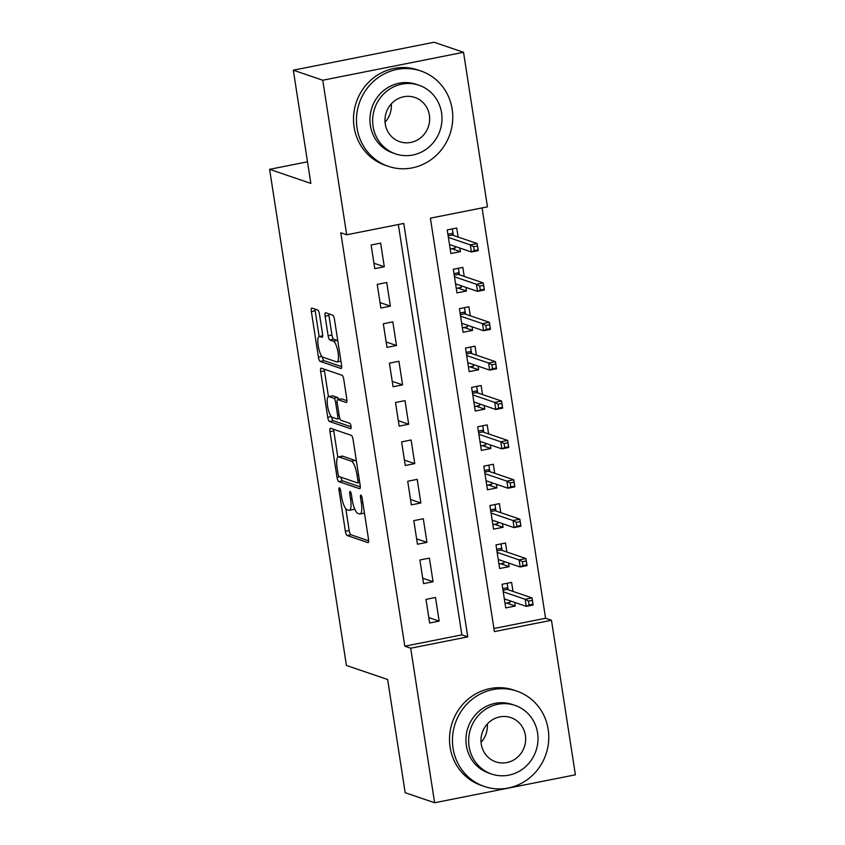 <?xml version="1.0" encoding="UTF-8"?>
<svg xmlns="http://www.w3.org/2000/svg" width="845" height="845" viewBox="0 0 845 845"><rect width="100%" height="100%" fill="white"/><g stroke="black" fill="none" stroke-linecap="round" stroke-linejoin="round"><path stroke-width="1.27" d="M339.405 487.766A2.767 0.75 -101.2 0 0 339.289 487.755A2.767 0.75 -101.2 0 0 339.014 490.195L345.373 531.262A3.95 1.067 -101.2 0 0 347.126 535.519L367.934 542.617A3.95 1.067 -101.2 0 0 368.114 542.627A3.95 1.067 -101.2 0 0 368.494 539.142L362.135 498.085A2.767 0.75 -101.2 0 0 360.91 495.096A2.767 0.75 -101.2 0 0 360.794 495.085A2.767 0.75 -101.2 0 0 360.519 497.525L361.343 502.849A12.654 3.422 -101.2 0 1 360.107 513.992A12.654 3.422 -101.2 0 1 359.558 513.95L357.826 513.359A12.654 3.422 -101.2 0 1 352.207 499.733L351.383 494.409A2.767 0.75 -101.2 0 0 350.157 491.431A2.767 0.75 -101.2 0 0 350.041 491.42A2.767 0.75 -101.2 0 0 349.767 493.86L350.59 499.173A12.654 3.422 -101.2 0 1 349.355 510.327A12.654 3.422 -101.2 0 1 348.805 510.285L347.073 509.693A12.654 3.422 -101.2 0 1 341.454 496.057L340.63 490.744A2.767 0.75 -101.2 0 0 339.405 487.766M319.505 314.319A3.95 1.067 -101.2 0 0 317.752 310.062L311.921 308.076A3.95 1.067 -101.2 0 0 311.742 308.055A3.95 1.067 -101.2 0 0 311.361 311.541L318.417 357.15A3.95 1.067 -101.2 0 0 320.171 361.406L340.989 368.504A3.95 1.067 -101.2 0 0 341.158 368.515A3.95 1.067 -101.2 0 0 341.538 365.04L334.483 319.431A3.95 1.067 -101.2 0 0 332.729 315.174L325.674 312.766A3.95 1.067 -101.2 0 0 325.505 312.756A3.95 1.067 -101.2 0 0 325.114 316.231L328.135 335.75A3.95 1.067 -101.2 0 0 329.888 340.017L333.395 341.2A10.584 2.862 -101.2 0 1 337.947 351.795A10.584 2.862 -101.2 0 1 337.049 361.924A10.584 2.862 -101.2 0 1 336.595 361.882L322.896 357.213A10.584 2.862 -101.2 0 1 318.333 346.619A10.584 2.862 -101.2 0 1 319.23 336.49A10.584 2.862 -101.2 0 1 319.685 336.532L321.977 337.313A3.95 1.067 -101.2 0 0 322.146 337.324A3.95 1.067 -101.2 0 0 322.526 333.838L319.505 314.319M434.615 802.75L405.167 792.705L387.644 679.507L346.418 665.448L269.608 169.327L310.844 183.397L293.31 70.188L322.758 80.233L463.535 52.295L487.459 206.835L430.39 218.168L494.388 631.595L551.468 620.262L575.392 774.812L434.615 802.75L410.691 648.21L467.76 636.876L403.762 223.45L346.693 234.783L322.758 80.233M346.693 234.783L340.799 232.766L404.797 646.203L410.691 648.21M330.522 428.267A3.95 1.067 -101.2 0 0 330.353 428.257A3.95 1.067 -101.2 0 0 329.962 431.742L337.028 477.34A3.95 1.067 -101.2 0 0 338.782 481.608L359.59 488.706A3.95 1.067 -101.2 0 0 359.759 488.716A3.95 1.067 -101.2 0 0 360.15 485.231L353.094 439.622A3.95 1.067 -101.2 0 0 351.34 435.365L330.522 428.267M327.723 417.25L320.667 371.642A3.95 1.067 -101.2 0 1 321.047 368.156A3.95 1.067 -101.2 0 1 321.216 368.166L342.035 375.264A3.95 1.067 -101.2 0 1 343.788 379.532L346.809 399.041A3.95 1.067 -101.2 0 1 346.418 402.526A3.95 1.067 -101.2 0 1 346.249 402.516L337.81 399.632A3.95 1.067 -101.2 0 0 337.641 399.622A3.95 1.067 -101.2 0 0 337.25 403.107L339.257 416.057A3.95 1.067 -101.2 0 0 341.01 420.314L349.798 423.313A2.767 0.75 -101.2 0 1 350.992 426.081A2.767 0.75 -101.2 0 1 350.759 428.732A2.767 0.75 -101.2 0 1 350.633 428.721L329.476 421.507A3.95 1.067 -101.2 0 1 327.723 417.25L331.261 416.543M459.828 248.039L460.388 251.641L451.8 248.715M458.127 237.044L456.733 228.023L447.216 229.914L450.881 253.532L460.388 251.641M465.922 287.406L466.482 291.018L457.895 288.092M464.222 276.421L462.828 267.4L453.311 269.28L456.976 292.909L466.482 291.018M472.017 326.783L472.577 330.395L463.989 327.469M470.316 315.798L468.922 306.767L459.405 308.657L463.071 332.286L472.577 330.395M478.112 366.16L478.671 369.772L470.084 366.836M476.411 355.175L475.017 346.144L465.51 348.034L469.165 371.652L478.671 369.772M484.217 405.537L484.766 409.138L476.179 406.213M482.506 394.541L481.111 385.521L471.605 387.401L475.26 411.029L484.766 409.138M490.311 444.903L490.861 448.515L482.273 445.59M488.611 433.918L487.206 424.887L477.7 426.778L481.354 450.406L490.861 448.515M496.406 484.28L496.966 487.892L488.368 484.956M494.705 473.295L493.3 464.264L483.794 466.155L487.449 489.783L496.966 487.892M502.5 523.657L503.06 527.269L494.462 524.333M500.8 512.672L499.395 503.641L489.889 505.532L493.543 529.15L503.06 527.269M508.595 563.034L509.155 566.636L500.557 563.71M506.894 552.038L505.49 543.018L495.983 544.898L499.638 568.527L509.155 566.636M425.986 599.38L429.64 623.008L439.157 621.117L435.492 597.489L425.986 599.38M419.891 560.003L423.546 583.631L433.062 581.74L429.397 558.122L419.891 560.003M413.796 520.636L417.451 544.254L426.957 542.363L423.303 518.745L413.796 520.636M407.702 481.259L411.357 504.877L420.863 502.997L417.208 479.368L407.702 481.259M401.607 441.882L405.262 465.51L414.768 463.62L411.114 439.991L401.607 441.882M395.502 402.505L399.167 426.133L408.674 424.243L405.019 400.625L395.502 402.505M389.408 363.139L393.073 386.757L402.579 384.876L398.924 361.248L389.408 363.139M383.313 323.762L386.978 347.39L396.485 345.499L392.83 321.871L383.313 323.762M377.219 284.385L380.873 308.013L390.39 306.122L386.735 282.494L377.219 284.385M404.797 646.203L461.866 634.87L398.344 224.527M384.295 266.745L380.641 243.128L371.124 245.008L374.779 268.636L384.295 266.745L373.944 263.217M493.913 628.511L545.574 618.255L482.051 207.912M512.989 591.415L511.595 582.385L502.078 584.275L505.732 607.904L515.249 606.013L514.689 602.4M307.495 161.807L269.608 169.327M293.31 70.188L434.087 42.25L463.535 52.295M545.574 618.255L551.468 620.262M461.866 634.87L467.76 636.876M515.249 606.013L506.662 603.087M439.157 621.117L428.806 617.589M433.062 581.74L422.711 578.212M426.957 542.363L416.617 538.835M420.863 502.997L410.512 499.469M414.768 463.62L404.417 460.092M408.674 424.243L398.322 420.715M402.579 384.876L392.228 381.338M396.485 345.499L386.133 341.971M390.39 306.122L380.039 302.594M349.355 510.327L353.157 509.577A12.654 3.422 -101.2 0 0 354.351 508.109M360.107 513.992L363.91 513.242A12.654 3.422 -101.2 0 0 364.438 512.957M345.795 508.648L349.175 530.502A3.95 1.067 -101.2 0 0 350.928 534.758L368.642 540.8M340.936 477.214A3.95 1.067 -101.2 0 0 342.584 480.847L360.297 486.889M333.627 429.323A3.95 1.067 -101.2 0 0 333.775 430.982L337.82 457.177M337.989 473.644A2.767 0.75 -101.2 0 0 339.215 476.622L357.488 482.854A2.767 0.75 -101.2 0 0 357.604 482.865A2.767 0.75 -101.2 0 0 357.868 480.425L357.002 474.827A12.654 3.422 -101.2 0 0 351.393 461.19L338.908 456.934A12.654 3.422 -101.2 0 0 338.359 456.891A12.654 3.422 -101.2 0 0 337.123 468.045L337.989 473.644M356.474 461.486A12.654 3.422 -101.2 0 0 355.196 460.44L351.393 461.19M338.359 456.891L342.162 456.131A12.654 3.422 -101.2 0 1 342.711 456.184L355.196 460.44M328.451 396.654L324.469 370.881L320.667 371.642M324.322 369.233A3.95 1.067 -101.2 0 0 324.469 370.881M346.957 400.699L341.612 398.882A3.95 1.067 -101.2 0 0 341.443 398.872A3.95 1.067 -101.2 0 0 341.285 398.946M351.097 426.82L333.279 420.747L329.476 421.507M329.054 396.654A10.584 2.862 -101.2 0 0 328.589 396.611A10.584 2.862 -101.2 0 0 327.691 406.741A10.584 2.862 -101.2 0 0 332.254 417.324L337.081 418.972A3.95 1.067 -101.2 0 0 337.25 418.983A3.95 1.067 -101.2 0 0 337.641 415.508L335.634 402.558A3.95 1.067 -101.2 0 0 333.881 398.301L329.054 396.654L332.856 395.893A10.584 2.862 -101.2 0 0 332.391 395.861L328.589 396.611M338.845 399.389A3.95 1.067 -101.2 0 0 337.683 397.541L333.881 398.301M332.856 395.893L337.683 397.541M331.599 416.902A3.95 1.067 -101.2 0 0 333.279 420.747M337.049 361.924L340.852 361.164A10.584 2.862 -101.2 0 0 340.936 361.142M337.799 340.82A10.584 2.862 -101.2 0 0 337.197 340.45L333.395 341.2M328.779 313.822A3.95 1.067 -101.2 0 0 328.927 315.481L331.948 335A3.95 1.067 -101.2 0 0 333.701 339.257L337.197 340.45M322.304 356.843A3.95 1.067 -101.2 0 0 323.973 360.657L341.686 366.688M315.016 309.133A3.95 1.067 -101.2 0 0 315.164 310.791L319.146 336.511M505.035 603.404L510.116 602.4L509.862 600.753M507.148 583.272L508.162 589.768M502.754 588.638L507.824 587.634L507.116 589.419L502.997 590.232M532.287 600.309L528.484 601.07L529.097 604.999L532.899 604.249L532.033 597.911L533.132 604.999L526.287 606.361L525.189 599.274L532.033 597.911L507.116 589.419M528.484 601.07L525.189 599.274L503.24 591.785M529.097 604.999L526.287 606.361L504.338 598.873M532.899 604.249L533.132 604.999M453.057 748.237A50.362 47.901 108.8 0 0 484.354 786.463A50.362 47.901 108.8 0 0 548.173 729.362A50.362 47.901 108.8 0 0 516.865 691.125A50.362 47.901 108.8 0 0 453.057 748.237M516.865 691.125L513.929 690.122A50.362 47.901 108.8 0 0 450.11 747.234A50.362 47.901 108.8 0 0 481.407 785.459L484.354 786.463M491.61 774.041L488.906 773.122A36.261 34.487 -71.2 0 1 466.366 745.596A36.261 34.487 -71.2 0 1 512.313 704.476L515.028 705.395A36.261 34.487 108.8 0 0 469.081 746.515A36.261 34.487 108.8 0 0 491.61 774.041A36.261 34.487 108.8 0 0 537.568 732.921A36.261 34.487 108.8 0 0 515.028 705.395M525.389 735.34A23.375 22.223 108.8 0 0 510.866 717.606A23.375 22.223 108.8 0 0 481.249 744.107A23.375 22.223 108.8 0 0 495.772 761.841A23.375 22.223 108.8 0 0 525.389 735.34M487.311 724.017A23.375 22.223 -71.2 0 1 481.048 742.375M357.044 128.091A50.362 47.901 108.8 0 0 388.351 166.328A50.362 47.901 108.8 0 0 452.17 109.216A50.362 47.901 108.8 0 0 420.863 70.991A50.362 47.901 108.8 0 0 357.044 128.091M420.863 70.991L417.916 69.977A50.362 47.901 108.8 0 0 354.108 127.088A50.362 47.901 108.8 0 0 385.404 165.324L388.351 166.328M395.608 153.906L392.904 152.977A36.261 34.487 -71.2 0 1 370.363 125.451A36.261 34.487 -71.2 0 1 416.31 84.331L419.025 85.26A36.261 34.487 108.8 0 0 373.078 126.38A36.261 34.487 108.8 0 0 395.608 153.906A36.261 34.487 108.8 0 0 441.555 112.786A36.261 34.487 108.8 0 0 419.025 85.26M429.387 115.195A23.375 22.223 108.8 0 0 414.863 97.46A23.375 22.223 108.8 0 0 385.246 123.961A23.375 22.223 108.8 0 0 399.769 141.696A23.375 22.223 108.8 0 0 429.387 115.195M391.309 103.872A23.375 22.223 -71.2 0 1 385.045 122.229M498.941 564.027L504.021 563.023L503.768 561.386M501.053 543.895L502.067 550.391M496.659 549.261L501.729 548.257L501.022 550.042L496.902 550.855M526.192 560.932L522.39 561.693L523.002 565.632L526.805 564.872L525.939 558.534L527.037 565.622L520.193 566.984L519.094 559.897L525.939 558.534L501.022 550.042M522.39 561.693L519.094 559.897L497.145 552.408M523.002 565.632L520.193 566.984L498.244 559.496M526.805 564.872L527.037 565.622M492.846 524.66L497.927 523.646L497.673 522.009M494.959 504.518L495.962 511.024M490.565 509.894L495.635 508.88L494.927 510.665L490.808 511.489M520.097 521.566L516.295 522.316L516.897 526.255L520.71 525.495L519.844 519.168L520.942 526.255L514.087 527.607L513 520.52L519.844 519.168L494.927 510.665M516.295 522.316L513 520.52L491.051 513.042M516.897 526.255L514.087 527.607L492.149 520.129M520.71 525.495L520.942 526.255M486.752 485.283L491.822 484.28L491.568 482.632M488.864 465.151L489.868 471.647M484.47 470.517L489.54 469.514L488.832 471.288L484.713 472.112M514.003 482.189L510.2 482.939L510.803 486.878L514.616 486.128L513.749 479.791L514.848 486.878L507.993 488.23L506.905 481.154L513.749 479.791L488.832 471.288M510.2 482.939L506.905 481.154L484.956 473.665M510.803 486.878L507.993 488.23L486.055 480.752M514.616 486.128L514.848 486.878M480.657 445.906L485.727 444.903L485.474 443.255M482.77 425.774L483.773 432.27M478.376 431.14L483.446 430.137L482.738 431.922L478.619 432.735M507.908 442.812L504.106 443.572L504.708 447.512L508.521 446.751L507.655 440.414L508.753 447.501L501.898 448.864L500.8 441.777L507.655 440.414L482.738 431.922M504.106 443.572L500.8 441.777L478.861 434.288M504.708 447.512L501.898 448.864L479.96 441.375M508.521 446.751L508.753 447.501M474.563 406.529L479.633 405.526L479.379 403.889M476.675 386.397L477.678 392.893M472.281 391.763L477.351 390.76L476.643 392.545L472.524 393.358M501.814 403.445L498.011 404.195L498.613 408.135L502.416 407.374L501.56 401.037L502.659 408.124L495.804 409.487L494.705 402.4L501.56 401.037L476.643 392.545M498.011 404.195L494.705 402.4L472.767 394.911M498.613 408.135L495.804 409.487L473.865 401.998M502.416 407.374L502.659 408.124M468.468 367.163L473.538 366.149L473.284 364.512M470.58 347.02L471.584 353.527M466.176 352.397L471.256 351.383L470.549 353.168L466.429 353.992M495.719 364.068L491.906 364.818L492.519 368.758L496.321 368.008L495.466 361.671L496.564 368.758L489.709 370.11L488.611 363.023L495.466 361.671L470.549 353.168M491.906 364.818L488.611 363.023L466.672 355.544M492.519 368.758L489.709 370.11L467.76 362.632M496.321 368.008L496.564 368.758M462.373 327.786L467.443 326.783L467.19 325.135M464.486 307.654L465.489 314.15M460.081 313.02L465.162 312.016L464.454 313.791L460.335 314.615M489.625 324.691L485.812 325.452L486.424 329.381L490.227 328.631L489.371 322.294L490.459 329.381L483.615 330.744L482.516 323.656L489.371 322.294L464.454 313.791M485.812 325.452L482.516 323.656L460.578 316.167M486.424 329.381L483.615 330.744L461.666 323.255M490.227 328.631L490.459 329.381M456.279 288.409L461.349 287.406L461.095 285.768M458.391 268.277L459.395 274.773M453.987 273.643L459.067 272.639L458.36 274.424L454.24 275.238M483.52 285.314L479.717 286.075L480.33 290.015L484.132 289.254L483.266 282.917L484.365 290.004L477.52 291.367L476.422 284.279L483.266 282.917L458.36 274.424M479.717 286.075L476.422 284.279L454.473 276.79M480.33 290.015L477.52 291.367L455.571 283.878M484.132 289.254L484.365 290.004M450.184 249.032L455.254 248.029L455.001 246.391M452.297 228.9L453.3 235.406M447.892 234.276L452.973 233.262L452.265 235.047L448.146 235.861M477.425 245.948L473.622 246.698L474.235 250.638L478.038 249.877L477.171 243.54L478.27 250.627L471.425 251.99L470.327 244.902L477.171 243.54L452.265 235.047M473.622 246.698L470.327 244.902L448.378 237.424M474.235 250.638L471.425 251.99L449.477 244.511M478.038 249.877L478.27 250.627M340.472 489.91L339.014 490.195M361.977 497.24L360.519 497.525M351.224 493.575L349.767 493.86M352.08 498.877L350.59 499.173M362.832 502.553L361.343 502.849M350.928 534.758L347.126 535.519M349.175 530.502L345.373 531.262M342.584 480.847L338.782 481.608M339.743 476.802L337.028 477.34M333.775 430.982L329.962 431.742M359.357 480.129L357.868 480.425M358.491 474.531L357.002 474.827M342.711 456.184L338.908 456.934M341.612 398.882L337.81 399.632M339.12 415.212L337.641 415.508M337.144 402.252L335.634 402.558M322.663 335.94L319.685 336.532M333.701 339.257L329.888 340.017M331.948 335L328.135 335.75M328.927 315.481L325.114 316.231M323.973 360.657L320.171 361.406M321.924 356.453L318.417 357.15M315.164 310.791L311.361 311.541M359.716 482.442L357.604 482.865M341.443 398.872L337.641 399.622M339.848 418.476L337.25 418.983M322.674 335.814L319.23 336.49"/></g></svg>
